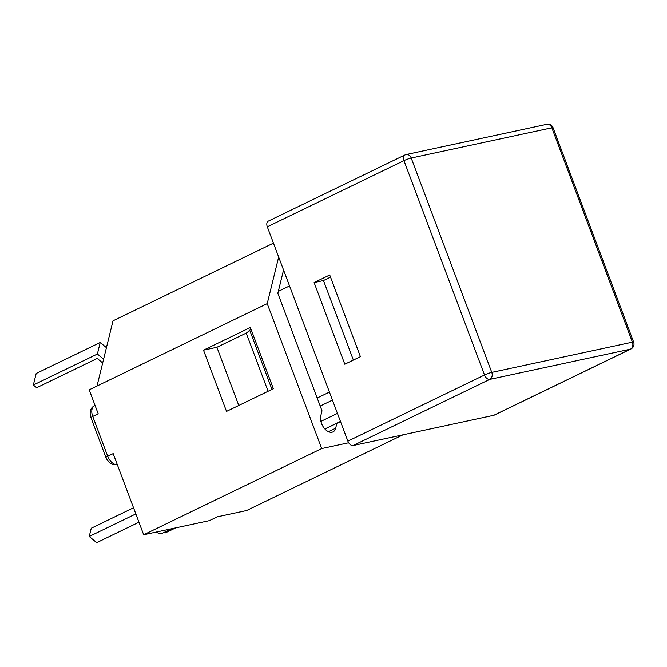 <?xml version="1.0" encoding="UTF-8"?>
<svg xmlns="http://www.w3.org/2000/svg" width="667" height="667" viewBox="0 0 667 667"><rect width="100%" height="100%" fill="white"/><g stroke="black" fill="none" stroke-linecap="round" stroke-linejoin="round"><path stroke-width="1" d="M329.723 275.004L360.413 356.662L344.797 364.215L314.107 282.566L329.723 275.004M353.368 360.072L323.478 280.549L314.107 282.566M330.524 277.138L323.478 280.549M405.378 154.827A5.486 3.368 64.2 0 0 404.936 154.977M267.309 226.805A5.486 3.368 64.2 0 1 268.259 221.144L404.911 154.986A5.486 3.368 64.2 0 0 403.952 160.647L484.517 374.996A5.486 3.368 64.2 0 0 489.786 379.373L630.432 349.149A5.486 4.294 -102.1 0 0 632.416 342.154L491.771 372.386A5.486 4.294 77.9 0 1 492.213 374.862A5.486 4.294 77.9 0 1 489.786 379.373L353.135 445.531A5.486 3.368 64.2 0 1 347.874 441.145L267.309 226.805L403.952 160.647A5.486 0.642 159.4 0 1 411.205 158.037A5.486 4.294 -102.1 0 0 406.145 154.561L546.79 124.329A5.486 4.294 77.9 0 1 551.851 127.806L632.416 342.154A5.486 0.642 159.4 0 1 633.65 342.113A5.486 5.486 0 0 1 630.79 349.041M546.615 124.37A5.486 5.486 0 0 1 553.085 127.772A5.486 0.642 159.4 0 0 551.851 127.806L411.205 158.037L491.771 372.386A5.486 0.642 159.4 0 0 484.517 374.996L347.874 441.145M630.907 348.983L494.255 415.141A5.486 3.368 64.2 0 1 493.78 415.308L630.432 349.149A5.486 3.368 64.2 0 0 630.882 348.999M493.78 415.308L353.135 445.531M289.528 285.935L278.314 291.371M340.453 421.419L324.871 428.964M135.835 513.907L89.236 536.468L91.254 528.231L133.533 507.77M89.236 536.468L96.682 542.671L138.953 522.203M271.961 389.403L249.683 330.14L251.092 329.465M268.101 391.271L246.231 333.083M203.502 350.158L250.35 327.48L273.37 388.719L226.522 411.406L203.502 350.158L216.892 347.282L247.09 332.666L249.683 330.14M320.202 406.045L332.449 400.117M337.435 413.39L320.902 421.394M317.184 398.016L329.431 392.088M273.445 243.147L113.023 320.819L97.007 386.035L89.195 389.82L98.207 413.807L92.746 416.45A10.43 6.395 -115.8 0 1 94.497 405.728M106.428 347.665L100.208 342.488L97.382 354.019L103.602 359.188M100.208 342.488L36.185 373.487L33.35 385.017L97.382 354.019M102.676 362.948L97.224 358.404L36.627 387.744L33.35 385.017M117.325 464.649A10.43 6.395 -115.8 0 1 107.712 456.253L113.173 453.61L143.672 534.759L209.413 520.627L217.225 516.842L246.582 510.53L402.968 434.826M278.673 257.037L267.225 303.627L97.007 386.035M106.862 345.898A16.467 10.097 64.2 0 0 105.911 347.232M156.245 532.049A16.467 10.097 64.2 0 0 161.131 533.833L171.661 528.739M175.671 527.88L165.149 532.975L164.807 532.058M216.892 347.282L238.769 405.469M324.929 429.031L336.893 423.237L335.676 428.206A10.98 6.728 -115.8 0 1 333.008 431.891A10.98 6.728 -115.8 0 1 323.97 427.889A10.98 6.728 -115.8 0 1 320.777 415.808L322.003 410.839L277.831 293.322L283.55 270.027M340.82 422.394L336.893 423.237M348.674 442.763L321.702 448.566L267.225 303.627M143.672 534.759L321.702 448.566M95.073 405.444L94.564 405.694C89.161 408.337 89.845 414.557 90.954 417.659A5.486 0.642 -20.6 0 1 92.746 416.45L107.712 456.253A5.486 0.642 159.4 0 0 105.92 457.462L107.354 460.255L110.347 463.348L112.815 464.599L117.359 464.749M335.676 428.206L328.472 431.699M405.97 154.602A5.486 5.486 0 0 0 405.019 154.936M553.085 127.772L633.65 342.113M90.954 417.659L105.92 457.47"/></g></svg>
